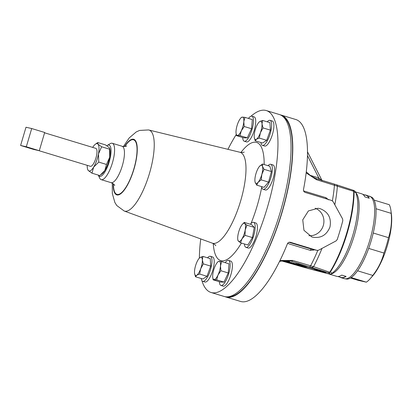 <?xml version="1.0" encoding="UTF-8"?>
<svg xmlns="http://www.w3.org/2000/svg" width="412" height="412" viewBox="0 0 412 412"><rect width="100%" height="100%" fill="white"/><g stroke="black" fill="none" stroke-linecap="round" stroke-linejoin="round"><path stroke-width="0.62" d="M320.33 208.724C328.379 212.062 331.588 218.169 329.961 227.043C326.5 235.381 320.49 238.708 311.946 237.034L303.958 230.318L302.748 219.848L308.413 210.918L318.136 208.256L320.33 208.724M308.912 235.679A14.193 13.503 102.8 0 0 323.549 224.571A14.193 13.503 102.8 0 0 315.159 208.22M248.127 248.003A13.081 4.022 -73.1 0 0 248.209 248.034A13.081 4.022 -73.1 0 0 248.297 248.055A13.081 4.022 -73.1 0 0 255.898 236.545A13.081 4.022 -73.1 0 0 255.811 223A13.081 4.022 -73.1 0 0 255.723 222.974M244.398 243.971A13.081 4.022 -73.1 0 0 245.959 247.349A13.081 4.022 -73.1 0 0 246.046 247.37A13.081 4.022 -73.1 0 0 253.648 235.86A13.081 4.022 -73.1 0 0 253.56 222.315A13.081 4.022 -73.1 0 0 253.473 222.289A13.081 4.022 -73.1 0 0 250.383 224.257M95.785 148.346A9.373 2.879 106.9 0 1 95.847 148.366A9.373 2.879 106.9 0 1 95.908 158.074A9.373 2.879 106.9 0 1 90.46 166.319A9.373 2.879 106.9 0 1 90.398 166.304A9.373 2.879 106.9 0 1 90.341 166.283M227.918 296.794A94.497 29.036 -73.1 0 0 239.547 292.17A94.497 29.036 -73.1 0 0 285.604 198.641A94.497 29.036 -73.1 0 0 282.704 116.349M350.494 278.007L357.91 280.258L366.356 282.174A42.781 13.148 -73.1 0 0 370.337 278.553A42.781 13.148 -73.1 0 0 372.808 275.432C378.164 268.5 381.878 261.038 383.948 253.045A42.781 13.148 -73.1 0 0 386.456 245.403A42.781 13.148 -73.1 0 0 388.506 237.657C391.055 230.092 391.956 221.991 391.199 213.354A42.781 13.148 -73.1 0 0 390.942 210.687A42.781 13.148 -73.1 0 0 389.299 204.713L374.142 200.108M373.241 233.022L388.506 237.657M390.942 210.687L391.4 214.122A38.975 11.979 106.9 0 1 387.311 245.748A38.975 11.979 106.9 0 1 372.628 275.958L370.337 278.553M281.092 115.051L295.811 119.516A95.069 29.211 106.9 0 1 303.489 189.551C303.325 190.916 303.871 191.868 305.122 192.414L331.732 200.495L333.066 201.592L342.604 218.947L342.805 220.693A95.069 29.211 106.9 0 1 337.227 239.537L336.104 240.886L318.672 250.177L317.101 250.398L311.436 249.106L316.957 250.362L290.352 242.282C289.013 242.04 288.034 242.544 287.422 243.791A95.069 29.211 106.9 0 1 241.2 301.615A95.069 29.211 106.9 0 1 240.577 301.45L225.858 296.985A95.069 29.211 -73.1 0 0 226.482 297.15A95.069 29.211 -73.1 0 0 281.731 213.498A95.069 29.211 -73.1 0 0 281.092 115.051A95.069 29.211 -73.1 0 0 280.469 114.886A95.069 29.211 -73.1 0 0 280.217 114.83M225.009 296.676A95.069 29.211 -73.1 0 0 225.858 296.985M369.059 198.167A42.93 13.194 -73.1 0 0 365.933 195.288L362.792 194.335M339.864 277.132L339.874 277.111A43.121 13.251 -73.1 0 0 340.935 277.631A43.121 13.251 -73.1 0 0 341.213 277.709A43.121 13.251 -73.1 0 0 346.085 276.421L341.754 275.108A43.121 13.251 -73.1 0 1 336.887 276.395A43.121 13.251 -73.1 0 1 336.604 276.318L328.802 273.949A43.121 13.251 -73.1 0 0 329.054 274.016L329.482 273.851A2.281 2.266 95.4 0 0 329.914 273.934L329.914 273.934C330.3 274.176 331.037 273.97 332.134 273.316L330.378 271.956A60.765 18.674 -73.1 0 0 354.083 191.93A2.281 1.524 180 0 0 353.697 191.328L316.483 179.699L306.142 172.886M355.674 191.977L361.659 193.794A43.121 13.251 -73.1 0 1 364.919 196.91L369.245 198.229A43.121 13.251 -73.1 0 0 365.985 195.108A43.121 13.251 -73.1 0 0 365.707 195.03A43.121 13.251 -73.1 0 0 364.744 194.928M260.94 142.542A13.081 4.022 -73.1 0 0 262.449 145.364L264.7 146.049A13.081 4.022 -73.1 0 0 272.425 134.42A13.081 4.022 -73.1 0 0 272.296 121.015L270.045 120.33A13.081 4.022 -73.1 0 0 267.228 121.839M262.449 145.364A13.081 4.022 -73.1 0 0 270.174 133.74A13.081 4.022 -73.1 0 0 270.045 120.33M201.262 278.512A13.081 4.022 -73.1 0 0 202.766 281.334L205.016 282.019A13.081 4.022 -73.1 0 0 212.747 270.396A13.081 4.022 -73.1 0 0 212.618 256.985L210.367 256.3A13.081 4.022 -73.1 0 0 207.545 257.814M202.766 281.334A13.081 4.022 -73.1 0 0 210.496 269.711A13.081 4.022 -73.1 0 0 210.367 256.3M219.359 281.726A13.081 4.022 -73.1 0 0 220.945 285.464L223.196 286.149A13.081 4.022 -73.1 0 0 229.154 279.377A13.081 4.022 -73.1 0 0 232.404 265.395A13.081 4.022 -73.1 0 0 230.797 261.115L228.547 260.43A13.081 4.022 -73.1 0 0 225.153 262.655M220.945 285.464A13.081 4.022 -73.1 0 0 226.904 278.692A13.081 4.022 -73.1 0 0 230.154 264.71A13.081 4.022 -73.1 0 0 228.547 260.43M242.678 137.5A13.081 4.022 -73.1 0 0 244.264 141.239L246.515 141.919A13.081 4.022 -73.1 0 0 252.468 135.146A13.081 4.022 -73.1 0 0 255.718 121.164A13.081 4.022 -73.1 0 0 254.116 116.884L251.866 116.205A13.081 4.022 -73.1 0 0 248.467 118.424M244.264 141.239A13.081 4.022 -73.1 0 0 250.218 134.467A13.081 4.022 -73.1 0 0 253.468 120.484A13.081 4.022 -73.1 0 0 251.866 116.205M261.661 186.621A13.081 4.022 -73.1 0 0 263.15 189.319L265.4 189.999A13.081 4.022 -73.1 0 0 269.35 186.981A13.081 4.022 -73.1 0 0 274.232 173.643A13.081 4.022 -73.1 0 0 273.002 164.965L270.751 164.285A13.081 4.022 -73.1 0 0 268.011 165.696M263.15 189.319A13.081 4.022 -73.1 0 0 267.1 186.296A13.081 4.022 -73.1 0 0 271.982 172.958A13.081 4.022 -73.1 0 0 270.751 164.285M107.249 145.451L110.153 143.7A19.014 5.84 106.9 0 1 112.131 143.237A19.014 5.84 106.9 0 1 112.255 143.273A19.014 5.84 106.9 0 1 112.383 162.961A19.014 5.84 106.9 0 1 101.331 179.694A19.014 5.84 106.9 0 1 101.208 179.658A19.014 5.84 106.9 0 1 99.699 178.138L98.272 175.095A16.351 5.026 -73.1 0 0 99.663 176.403A16.351 5.026 -73.1 0 0 109.216 161.844A16.351 5.026 -73.1 0 0 108.948 145.055A16.351 5.026 -73.1 0 0 107.249 145.451A16.351 5.026 -73.1 0 0 106.826 145.74M251.006 116.225A95.069 29.211 106.9 0 1 265.652 110.385A95.069 29.211 106.9 0 1 266.276 110.55A95.069 29.211 106.9 0 1 266.914 209.002A95.069 29.211 106.9 0 1 211.66 292.649A95.069 29.211 106.9 0 1 211.042 292.484A95.069 29.211 106.9 0 1 201.87 280.562M199.367 258.092A95.069 29.211 106.9 0 1 200.726 238.929M227.929 149.335A95.069 29.211 106.9 0 1 236.246 134.523M266.276 110.55L279.362 114.521A95.069 29.211 106.9 0 1 280 212.973A95.069 29.211 106.9 0 1 224.751 296.625A95.069 29.211 106.9 0 1 224.128 296.46L211.042 292.484M104.828 170.517A14.26 4.383 106.9 0 1 102.037 173.859L100.286 175.121L104.828 170.517L106.487 164.455L109.654 157.317A14.26 4.383 106.9 0 1 104.828 170.517M109.592 148.222L109.721 148.557A14.26 4.383 106.9 0 1 109.654 157.317L109.592 148.222L109.129 147.527L105.441 144.88L97.721 142.537L95.393 144.205A14.26 4.383 -73.1 0 0 92.685 147.403M254.961 181.398L255.131 182.233A9.507 2.92 106.9 0 1 254.961 181.398A9.507 2.92 106.9 0 1 255.775 174.312A9.507 2.92 106.9 0 1 259.457 166.407A9.507 2.92 -73.1 0 1 259.539 166.314L259.539 166.314A9.507 2.92 -73.1 0 1 262.49 166.427A9.507 2.92 106.9 0 1 261.847 174.348A9.507 2.92 106.9 0 1 258.17 182.248A9.507 2.92 106.9 0 1 255.131 182.233L256.702 185.117L258.17 182.248L261.182 179.859L261.847 174.348L264.061 169.306L262.49 166.427L262.47 164.017L259.457 166.407M262.47 164.017L269.829 166.252L271.426 171.541L268.542 182.094L264.066 187.352L256.702 185.117M268.542 182.094L261.182 179.859M271.426 171.541L264.061 169.306M236.076 133.313L236.452 135.61L239.959 135.63L241.308 130.831A9.507 2.92 106.9 0 1 237.43 135.383A9.507 2.92 106.9 0 1 236.076 133.313A9.507 2.92 106.9 0 1 236.05 130.8A9.507 2.92 -73.1 0 1 238.548 121.664A9.507 2.92 106.9 0 1 240.654 118.234A9.507 2.92 106.9 0 1 242.421 117.111A9.507 2.92 106.9 0 1 243.801 121.695A9.507 2.92 106.9 0 1 241.308 130.831L244.203 126.505L243.801 121.695L244.949 117.358L242.421 117.111L241.458 117.317L240.654 118.234M244.949 117.358L252.314 119.593L251.567 128.74L244.203 126.505M251.567 128.74L247.318 137.865L243.816 137.845L236.452 135.61M247.318 137.865L239.959 135.63M212.757 277.544L213.138 279.836L216.64 279.856L217.989 275.062A9.507 2.92 106.9 0 1 214.116 279.614A9.507 2.92 106.9 0 1 212.757 277.544A9.507 2.92 106.9 0 1 212.736 275.031A9.507 2.92 106.9 0 1 215.229 265.894A9.507 2.92 106.9 0 1 217.335 262.459A9.507 2.92 106.9 0 1 219.107 261.342A9.507 2.92 106.9 0 1 220.487 265.925L221.63 261.584L219.107 261.342L218.144 261.548L217.335 262.459M217.989 275.062A9.507 2.92 -73.1 0 0 220.487 265.925L220.889 270.73L217.989 275.062M221.63 261.584L228.995 263.819L228.253 272.965L224.004 282.091L220.497 282.076L213.138 279.836M224.004 282.091L216.64 279.856M228.253 272.965L220.889 270.73M194.577 273.413L195.509 276.771L196.802 275.18A9.507 2.92 106.9 0 1 194.577 273.413A9.507 2.92 106.9 0 1 194.516 272.796A9.507 2.92 106.9 0 1 196.143 263.968A9.507 2.92 106.9 0 1 199.156 258.334A9.507 2.92 106.9 0 1 200.052 257.521A9.507 2.92 106.9 0 1 202.338 259.9A9.507 2.92 106.9 0 1 200.711 268.732L203.332 263.871L202.338 259.9L202.889 256.398L200.052 257.521L199.259 258.216M196.802 275.18A9.507 2.92 -73.1 0 0 200.711 268.732L199.64 274.057L196.802 275.18M202.889 256.398L210.254 258.633L210.697 266.106L207.004 276.292L202.874 279.006L195.509 276.771M207.004 276.292L199.64 274.057M210.697 266.106L203.332 263.871M254.256 137.443L255.193 140.796L256.485 139.204A9.507 2.92 106.9 0 1 254.256 137.443A9.507 2.92 106.9 0 1 254.199 136.825A9.507 2.92 106.9 0 1 255.826 127.998A9.507 2.92 -73.1 0 1 258.834 122.359L259.735 121.545A9.507 2.92 106.9 0 1 262.022 123.93A9.507 2.92 106.9 0 1 260.394 132.757A9.507 2.92 106.9 0 1 256.485 139.204L259.323 138.087L260.394 132.757L263.016 127.9L262.022 123.93L262.573 120.428L259.735 121.545A9.507 2.92 -73.1 0 0 258.834 122.359M262.573 120.428L269.937 122.663L270.38 130.135L266.688 140.322L259.323 138.087M270.38 130.135L263.016 127.9M266.688 140.322L262.557 143.031L255.193 140.796M328.699 199.866L325.98 197.698A2.281 0.7 -73.1 0 0 325.928 198.733M279.995 260.508L292.572 260.42L313.563 266.652L329.734 272.229A61.429 18.875 -73.1 0 0 353.697 191.328A2.281 1.9 108.3 0 0 352.559 190.045A2.281 1.9 108.3 0 0 352.487 190.025L336.187 184.679A2.281 1.818 108.1 0 1 336.249 184.694L336.249 184.694A2.281 1.818 108.1 0 1 337.387 186.234A75.087 23.072 -73.1 0 1 334.827 204.723M314.371 249.78L313.836 250.043L313.609 249.605M287.597 243.441L310.38 250.357L313.836 250.043M369.363 196.133A43.121 13.251 -73.1 0 1 369.652 240.788A43.121 13.251 -73.1 0 1 344.592 278.733A43.121 13.251 -73.1 0 1 344.308 278.656L346.775 279.099A42.946 13.194 -73.1 0 0 370.918 241.669A42.946 13.194 -73.1 0 0 371.655 197.137L365.985 195.108M296.944 264.931L314.253 268.861L325.871 272.383L308.506 268.639L296.944 264.931M297.922 263.984L306.646 266.858M291.351 262.49L300.389 265.436L291.145 262.65L293.869 263.196M289.234 262.011L297.016 264.653L289.018 262.166L291.181 262.547M296.295 264.169L296.908 264.365M286.618 261.419L295.667 264.365L286.278 261.553L289.049 262.068M289.842 262.691L294.832 263.912M283.389 260.683L286.453 261.517M286.716 261.728L292.448 263.634L286.304 261.888L283.343 260.868L289.677 262.665M286.505 260.487L289.806 261.692L285.64 260.497M310.071 268.995L328.627 273.903M329.482 273.851C330.336 273.867 329.842 273.48 327.998 272.703L290.517 260.95L287.509 260.523L282.673 260.791L279.485 261.538M293.849 263.253L302.645 265.946L295.625 263.603M295.821 263.505L303.608 266.147L295.605 263.665L297.747 264.035M303.206 265.776L303.52 265.869M355.494 192.708C356.406 192.857 355.937 192.595 354.083 191.93A2.281 2.251 114 0 0 352.77 190.128L352.77 190.128A2.281 2.281 0 0 0 352.559 190.045L334.194 184.051A2.281 0.7 106.9 0 1 334.462 185.153A76.055 23.371 -73.1 0 1 332.386 200.824M330.094 273.949L329.054 274.016A43.121 13.251 -73.1 0 0 352.827 240.134A43.121 13.251 -73.1 0 0 356.071 192.976M316.231 178.602L336.187 184.679M327.998 272.703A2.281 2.251 -66 0 0 330.378 271.956A2.281 1.457 32.4 0 1 329.734 272.229A2.281 1.9 -71.7 0 1 327.998 272.703M311.699 267.352A2.281 1.818 -71.9 0 0 313.563 266.652A75.087 23.072 -73.1 0 0 321.973 248.457M306.348 267.98L302.042 266.806A2.281 1.617 105.3 0 0 302.089 266.822A2.281 2.281 0 0 1 302.058 266.811L281.762 260.961L302.042 266.806A2.281 0.803 106 0 0 302.058 266.811A2.281 0.803 106 0 0 302.068 266.816M302.089 266.822L306.384 267.996M352.6 190.061A2.281 2.251 114 0 1 352.77 190.128C354.346 190.509 355.427 191.379 356.014 192.744L356.941 196.534A44.094 13.55 -73.1 0 1 352.559 236.097A44.094 13.55 -73.1 0 1 334.209 271.415L332.134 273.316M337.85 276.498L340.987 277.451A42.93 13.194 -73.1 0 0 345.92 276.37M309.834 175.229L318.795 177.948A2.281 0.7 -73.1 0 0 318.543 179.302M307.455 155.597L318.795 177.948L322.055 180.677M285.192 260.518L287.097 261.074L285.14 260.518M285.418 260.508L287.9 261.146M287.87 261.249L285.362 260.508M285.861 260.492L289.806 261.692M285.701 260.497L287.71 261.074L285.799 260.492M283.111 260.642L283.394 260.688M292.783 263.495L292.448 263.634M291.572 263.309L291.15 263.103M296.001 264.226L295.667 264.365M294.796 264.041L294.389 263.768M298.309 264.633L301.769 265.678L298.19 264.612M302.223 265.457L298.746 264.432L302.336 265.503M296.887 265.112L314.253 268.861M314.202 269.041L325.815 272.569M383.948 253.045L368.683 248.41M391.199 213.354L375.96 208.724M357.565 270.802L372.808 275.432M366.356 282.174L351.178 277.564M33.583 149.412L39.294 150.71L44.697 132.479L31.709 128.539L25.997 127.241L20.6 145.467L33.583 149.412M20.6 145.467L26.311 146.765L39.294 150.71M26.311 146.765L31.709 128.539M87.241 165.346A14.26 4.383 -73.1 0 0 87.71 169.507A14.26 4.383 -73.1 0 0 88.302 170.537A14.26 4.383 -73.1 0 0 93.648 167.123A14.26 4.383 -73.1 0 0 98.468 153.923A14.26 4.383 -73.1 0 0 97.943 144.133A14.26 4.383 -73.1 0 0 95.393 144.205M87.71 169.507L88.302 170.537L91.989 173.184L93.648 167.123L98.767 162.112L98.468 153.923L101.63 146.785L109.355 149.129M101.63 146.785L97.943 144.133L97.721 142.537M91.989 173.184L99.709 175.527L100.286 175.121M98.767 162.112L106.487 164.455M244.275 222.403L251.634 224.638L254.276 227.388L252.402 237.58L247.885 245.027L240.52 242.792L242.004 238.831A9.507 2.92 106.9 0 1 238.424 241.18A9.507 2.92 106.9 0 1 237.77 239.429A9.507 2.92 106.9 0 1 238.043 234.711A9.507 2.92 106.9 0 1 241.241 225.889A9.507 2.92 106.9 0 1 242.349 224.344A9.507 2.92 106.9 0 1 244.821 223.541L244.275 222.403L242.447 224.236M245.202 230.014A9.507 2.92 106.9 0 1 242.004 238.831L245.037 235.345L245.202 230.014A9.507 2.92 -73.1 0 0 244.821 223.541L246.912 225.153L245.202 230.014M237.879 240.042L238.424 241.18L240.52 242.792M254.276 227.388L246.912 225.153M252.402 237.58L245.037 235.345M239.841 152.244A47.504 14.595 106.9 0 1 239.913 152.26A47.504 14.595 106.9 0 1 240.587 201.133A47.504 14.595 106.9 0 1 212.865 243.317A47.504 14.595 106.9 0 1 212.319 243.157C214.425 244.218 215.574 245.073 215.77 245.712M240.932 152.445A61.743 18.973 106.9 0 1 256.187 142.331A61.743 18.973 106.9 0 1 264.174 164.532M261.738 187.079A61.743 18.973 106.9 0 1 250.975 223.562M241.427 243.065A61.743 18.973 106.9 0 1 221.126 260.703A61.743 18.973 106.9 0 1 213.267 243.569M148.763 129.986A42.343 13.014 106.9 0 1 148.83 129.996A42.343 13.014 106.9 0 1 149.427 173.565A42.343 13.014 106.9 0 1 124.718 211.171A42.343 13.014 106.9 0 1 124.228 211.026L212.319 243.157M121.998 146.234A19.014 5.84 106.9 0 1 122.122 146.27A19.014 5.84 106.9 0 1 122.251 165.959A19.014 5.84 106.9 0 1 111.199 182.686A19.014 5.84 106.9 0 1 111.075 182.655C113.444 183.84 114.649 184.787 114.691 185.503M124.841 146.512A28.521 8.765 106.9 0 1 133.354 139.75A28.521 8.765 106.9 0 1 133.823 169.033A28.521 8.765 106.9 0 1 117.157 194.428A28.521 8.765 106.9 0 1 113.47 183.963M124.568 146.538A29.056 8.93 106.9 0 1 133.503 139.235A29.056 8.93 106.9 0 1 133.982 169.069A29.056 8.93 106.9 0 1 117.003 194.943A29.056 8.93 106.9 0 1 113.259 183.788M303.593 190.9L325.98 197.698M289.023 242.302L311.436 249.106A2.281 0.7 106.9 0 0 310.38 250.357M309.69 266.724A2.281 0.7 -73.1 0 0 310.55 265.874A76.055 23.371 -73.1 0 0 317.796 250.439M292.572 260.42A2.281 0.7 -73.1 0 1 291.717 261.265L289.281 260.714M306.271 171.85L311.132 176.161L316.22 178.597A2.281 0.7 106.9 0 1 316.22 178.597A2.281 0.7 106.9 0 1 316.483 179.699M334.178 184.046A2.281 0.7 106.9 0 1 334.194 184.051L316.22 178.597M248.209 248.034L245.959 247.349M90.398 166.304L38.213 150.462M344.308 278.656L340.935 277.631M123.42 146.528L129.208 137.932L136.264 131.912L139.565 130.434L148.572 129.94L240.047 152.291C242.447 152.528 243.832 152.45 244.203 152.059M101.208 179.658L111.075 182.655M112.255 143.273L122.591 146.394C124.815 146.59 126.185 146.425 126.711 145.91M112.301 183.16L112.332 193.506L114.881 202.519L116.823 205.573L124.228 211.026M310.045 268.99L328.843 273.959M307.486 151.812L321.957 180.338M95.847 148.366L44.599 132.808M255.811 223L253.56 222.315M237.77 239.429L237.879 240.258M242.349 224.344L242.586 224.077"/></g></svg>
